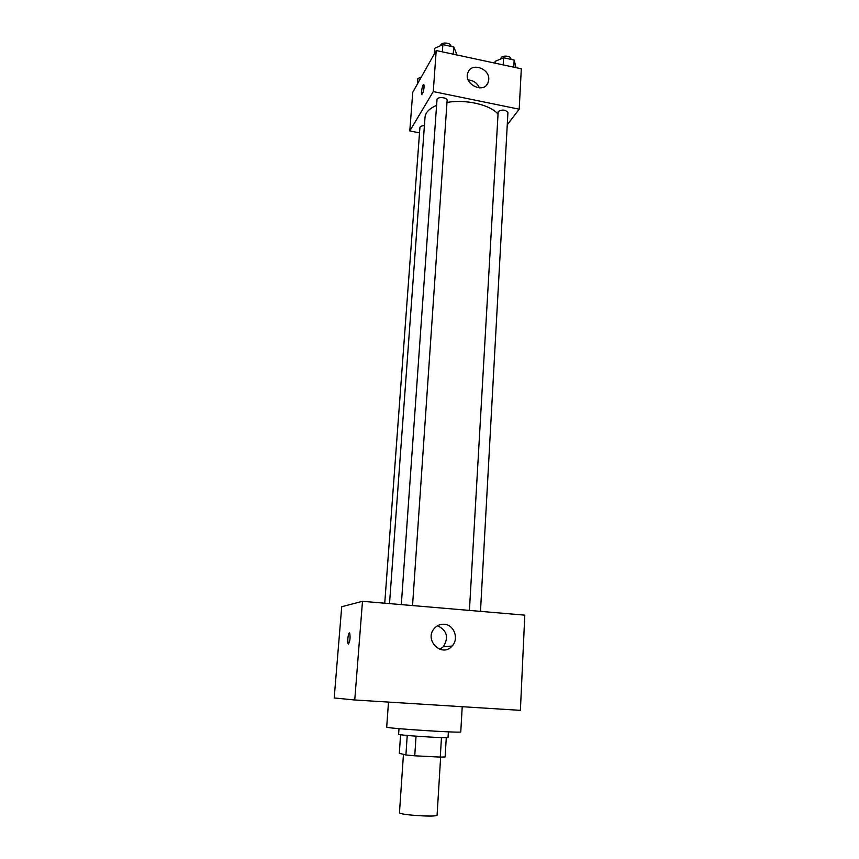 <?xml version="1.0" encoding="UTF-8"?>
<svg xmlns="http://www.w3.org/2000/svg" width="859" height="859" viewBox="0 0 859 859"><rect width="100%" height="100%" fill="white"/><g stroke="black" fill="none" stroke-linecap="round" stroke-linejoin="round"><path stroke-width="1.29" d="M403.451 754.352L399.467 812.635C398.275 814.923 437.983 817.5 437.091 815.073L440.635 757.101M441.472 737.591L440.27 757.09L414.747 755.802L405.91 754.975L399.306 753.3L400.595 734.713M440.27 757.09L445.112 756.972L446.283 737.645M448.377 731.847L448.033 737.462C449.397 738.6 397.116 735.218 398.608 734.262L399.006 728.657M416.046 736.174L414.747 755.802M407.23 735.444L405.91 754.975M388.493 702.082L386.7 727.09C384.317 728.26 462.99 733.35 460.768 731.879L462.217 706.699M362.487 601.3L524.795 615.141L520.393 710.35L354.756 699.978L334.205 697.959L341.71 606.744L362.487 601.3L354.756 699.978M444.189 624.257C454.067 624.6 459.254 638.849 452.102 646.054C441.998 658.091 423.712 640.062 434.3 628.466C436.973 625.438 440.28 624.031 444.189 624.257M437.553 625.739C447.024 630.42 448.967 637.41 443.384 646.709L439.862 649.35M348.496 643.992L348.153 643.745C346.929 641.888 348.571 630.882 349.72 633.233C350.44 637.646 350.032 641.233 348.496 643.992M348.453 643.992L348.163 643.745C347.444 639.193 347.863 635.606 349.43 632.986M389.514 603.609L425.022 117.232C425.484 112.454 429.339 108.492 436.597 105.378M446.981 102.479C465.406 99.032 489.823 104.615 497.823 113.882M480.482 611.361L507.927 112.658C505.661 109.684 502.418 109.297 498.199 111.477L469.422 610.416M384.746 603.201L419.911 127.583C420.234 126.348 421.726 125.715 424.4 125.704M401.314 604.607L436.995 99.655C436.973 96.455 447.593 97.25 447.12 100.417L412.545 605.574M507.261 124.748L519.19 109.2L433.269 91.58L409.797 130.955L419.525 132.844M519.19 109.2L521.316 68.795L436.211 50.52L412.739 92.321L409.797 130.955M436.211 50.52L433.269 91.58M488.739 79.726L487.987 82.861C483.434 94.479 462.711 83.548 468.069 72.296C471.784 62.084 489.974 68.677 488.739 79.726M422.467 93.835L421.705 94.222C420.674 92.965 422.939 83.022 423.874 84.73C424.325 87.285 423.852 90.324 422.467 93.835M421.876 94.35L421.715 94.222C421.372 90.238 422.027 87.027 423.702 84.59M468.198 79.984C473.449 80.359 477.207 83.012 479.462 87.908M516.012 67.657L514.154 60.055L503.61 57.768L495.16 61.343L495.052 63.158M514.154 60.055L513.768 67.185M503.61 57.768L503.202 64.908M500.969 58.884L501.001 58.423C500.937 55.073 511.309 55.534 510.88 58.874L510.858 59.335M456.118 54.804L456.247 52.979L453.724 46.977L442.868 44.625L434.686 48.34L434.278 53.956M453.724 46.977L453.23 54.181M442.868 44.625L442.353 51.841M440.817 45.548L440.839 45.269C440.839 41.812 451.329 42.606 450.846 46.021L450.825 46.343M421.318 77.042L417.85 78.545L417.442 83.935M452.102 646.054L443.384 646.709M486.334 85.288L487.987 82.861"/></g></svg>
